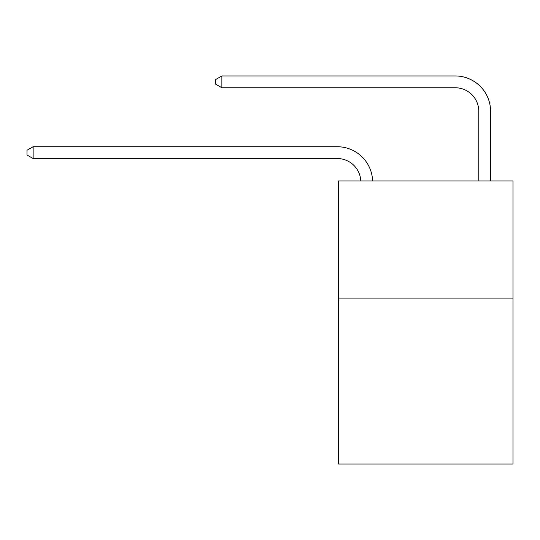 <?xml version="1.0" encoding="UTF-8"?>
<svg xmlns="http://www.w3.org/2000/svg" width="540" height="540" viewBox="0 0 540 540"><rect width="100%" height="100%" fill="white"/><g stroke="black" fill="none" stroke-linecap="round" stroke-linejoin="round"><path stroke-width="0.81" d="M513 298.904L513 464.049L338.418 464.049L338.418 180.941L513 180.941L513 298.904L338.418 298.904M337.237 158.524A23.591 23.591 0 0 1 360.801 180.941A23.591 23.591 0 0 0 337.237 158.524A23.591 23.591 0 0 1 360.801 180.941A23.591 23.591 0 0 0 337.237 158.524A23.591 23.591 0 0 1 360.801 180.941A23.591 23.591 0 0 0 337.237 158.524A23.591 23.591 0 0 1 360.801 180.941A23.591 23.591 0 0 0 337.237 158.524A23.591 23.591 0 0 1 360.801 180.941A23.591 23.591 0 0 0 337.237 158.524L33.136 158.524L27 154.987L27 150.269L33.136 146.732L337.237 146.732A35.39 35.39 0 0 1 372.607 180.941M478.791 180.941L478.791 111.341A23.591 23.591 0 0 0 455.2 87.75L221.873 87.75L215.737 84.213L215.737 79.495L221.873 75.951L455.2 75.951A35.39 35.39 0 0 1 490.59 111.341L490.59 180.941M33.136 158.524L33.136 146.732L337.237 146.732M478.791 111.341A23.591 23.591 0 0 0 455.2 87.75A23.591 23.591 0 0 1 478.791 111.341A23.591 23.591 0 0 0 455.2 87.75A23.591 23.591 0 0 1 478.791 111.341A23.591 23.591 0 0 0 455.2 87.75A23.591 23.591 0 0 1 478.791 111.341A23.591 23.591 0 0 0 455.2 87.75A23.591 23.591 0 0 1 478.791 111.341A23.591 23.591 0 0 0 455.2 87.75M221.873 87.75L221.873 75.951L455.2 75.951"/></g></svg>
